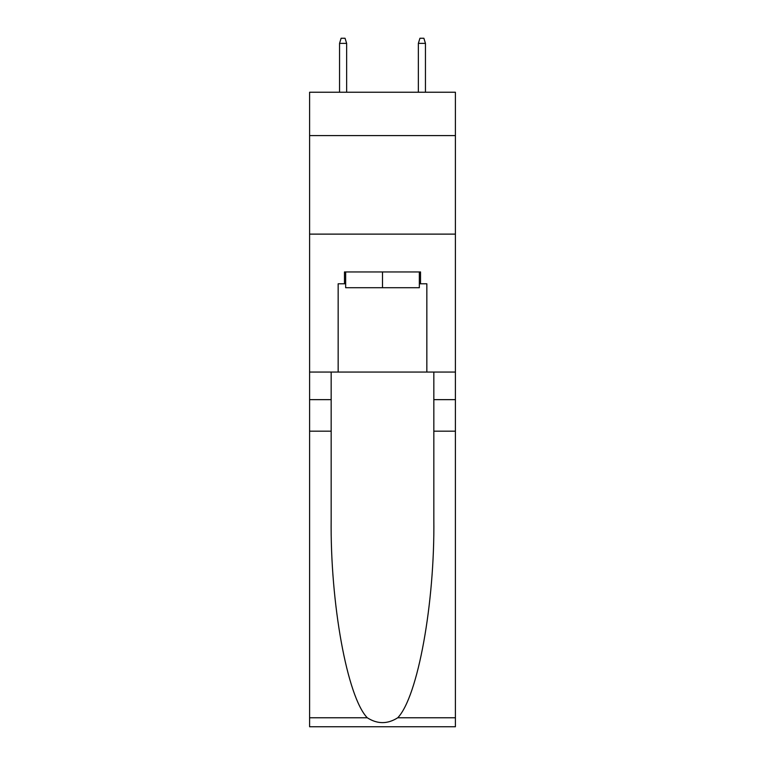 <?xml version="1.0" encoding="UTF-8"?>
<svg xmlns="http://www.w3.org/2000/svg" width="765" height="765" viewBox="0 0 765 765"><rect width="100%" height="100%" fill="white"/><g stroke="black" fill="none" stroke-linecap="round" stroke-linejoin="round"><path stroke-width="1.15" d="M455.405 135.596L455.405 92.24L309.596 92.24L309.596 135.596L455.405 135.596L455.405 372.058L426.841 372.058L426.841 283.777L420.53 283.777L420.53 271.957L344.47 271.957L344.47 283.777L345.656 283.777M309.596 431.173L331.168 431.173L331.168 519.043C330.117 603.04 347.157 696.867 367.257 717.761C377.413 724.245 387.568 724.245 397.743 717.761L455.405 717.761L455.405 726.75L309.596 726.75L309.596 135.596M419.344 271.957L419.344 287.716L345.656 287.716L345.656 271.957M382.5 271.957L382.5 287.716M397.743 717.761C417.843 696.867 434.883 603.04 433.832 519.043L433.832 372.058M433.832 431.173L455.405 431.173L455.405 372.058M331.168 372.058L331.168 431.173M455.405 717.761L455.405 431.173M309.596 372.058L338.159 372.058L338.159 283.777L344.47 283.777M309.596 234.119L455.405 234.119M338.159 372.058L426.841 372.058M419.344 283.777L420.53 283.777M346.641 92.24L346.641 43.376L339.545 43.376L339.545 92.24M339.545 43.376L341.123 38.25L345.063 38.25L346.641 43.376M418.359 43.376L419.937 38.25L423.877 38.25L425.455 43.376L418.359 43.376L418.359 92.24M425.455 43.376L425.455 92.24M433.832 399.646L455.405 399.646M331.168 399.646L309.596 399.646M309.596 717.761L367.257 717.761"/></g></svg>
